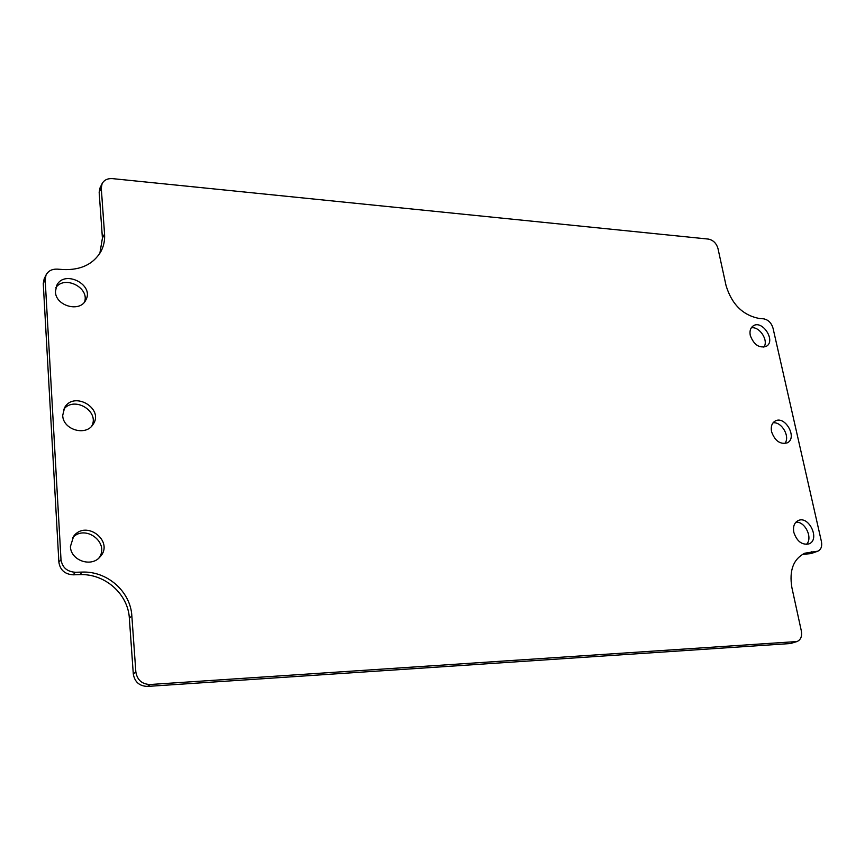 <?xml version="1.0" encoding="UTF-8"?>
<svg xmlns="http://www.w3.org/2000/svg" width="865" height="865" viewBox="0 0 865 865"><rect width="100%" height="100%" fill="white"/><g stroke="black" fill="none" stroke-linecap="round" stroke-linejoin="round"><path stroke-width="1.3" d="M55.436 291.667L56.647 285.601C64.075 269.08 95.009 284.834 85.7 300.252C79.861 312.752 55.522 305.983 55.436 291.667M84.478 302.08C89.96 287.829 64.54 274.897 55.857 287.656M62.713 415.351L64.626 407.577C74.163 390.58 104.503 408.81 93.009 424.488C85.873 436.555 62.821 429.721 62.713 415.351M91.787 426.045C99.799 411.199 74.044 395.727 63.729 409.34M70.433 546.485L73.644 536.257C86.165 519.303 114.623 541.533 100.102 556.822C91.441 567.721 70.584 560.563 70.433 546.485M98.87 558.066C110.288 543.177 85.408 523.747 72.638 537.684M793.821 532.364C792.827 526.623 794.254 522.709 798.103 520.611C808.883 515.118 820.442 539.652 809.024 543.869C802.006 545.264 796.946 541.436 793.821 532.364M806.364 544.42C813.23 538.311 805.174 521.217 795.919 522.168M771.558 431.689C770.65 426.694 771.818 423.169 775.072 421.104C784.988 414.995 797.898 437.906 787.291 442.837C780.165 444.664 774.921 440.955 771.558 431.689M784.685 443.583C790.642 437.128 781.776 421.385 773.029 422.844M750.279 335.447C749.458 331.1 750.409 327.932 753.145 325.943C762.206 319.38 776.219 340.799 766.412 346.27C759.254 348.476 753.88 344.865 750.279 335.447M763.86 347.189C768.92 340.518 759.47 326.062 751.252 327.867M726.059 285.601C731.844 304.512 743.046 315.487 759.686 318.536L763.481 318.807C768.174 319.661 771.353 322.775 773.018 328.149L821.436 541.598C822.28 546.312 821.101 549.502 817.901 551.156L804.764 553.211C793.346 559.06 789.053 570.511 791.886 587.584L801.347 630.985C802.212 636.326 800.774 639.851 797.011 641.549L150.132 684.507C142.011 684.215 137.243 680.052 135.848 671.986L131.848 615.934C130.572 591.606 107.292 570.954 82.11 572.089L75.352 572.273C67.059 571.711 62.28 567.505 61.004 559.633L45.153 279.622L46.05 274.962C48.245 270.907 51.986 268.961 57.285 269.134L63.621 269.577C81.083 270.139 93.539 264.074 100.989 251.358C103.789 246.028 104.979 240.243 104.557 234.037L101.27 188.083L102.102 183.629C104.135 179.985 107.606 178.32 112.515 178.633L708.392 239.086C713.171 240.081 716.371 243.216 717.972 248.504L726.059 285.601M102.102 183.629L100.005 187.932L99.172 192.365L102.416 238.124L99.853 253.337M46.05 274.962L44.147 278.963L43.261 283.601L58.885 562.261C60.161 570.089 64.918 574.274 73.157 574.825L79.883 574.63C104.946 573.484 128.096 594.006 129.35 618.216L133.297 673.976C134.691 681.988 139.416 686.14 147.504 686.41L790.469 643.538L797.011 641.549M802.396 554.389L810.97 553.611L817.901 551.156M99.172 192.365L101.27 188.083M102.416 238.124L104.557 234.037M43.261 283.601L45.153 279.622M58.885 562.261L61.004 559.633M73.157 574.825L75.352 572.273M79.883 574.63L82.11 572.089M129.35 618.216L131.848 615.934M133.297 673.976L135.848 671.986M147.504 686.41L150.132 684.507M790.469 643.538L795.465 641.852M807.067 553.719L811.965 551.686M810.97 553.611L815.879 551.578"/></g></svg>
